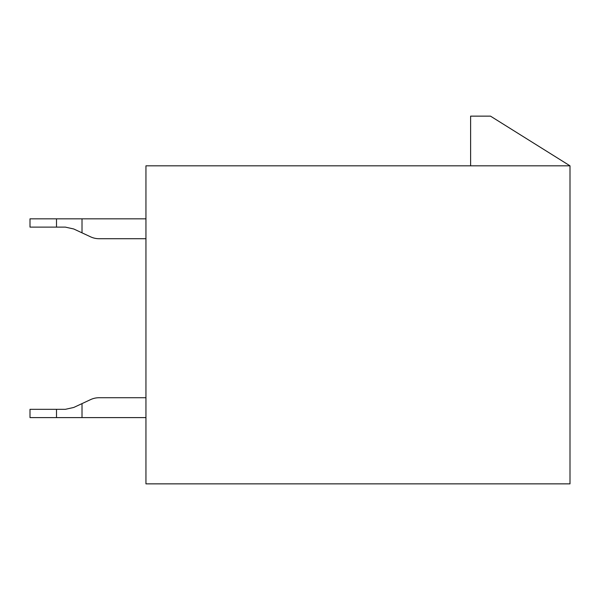 <?xml version="1.0" encoding="UTF-8"?>
<svg xmlns="http://www.w3.org/2000/svg" width="600" height="600" viewBox="0 0 600 600"><rect width="100%" height="100%" fill="white"/><g stroke="black" fill="none" stroke-linecap="round" stroke-linejoin="round"><path stroke-width="0.9" d="M145.95 483.862L145.95 165.825L570 165.825L570 483.862L145.95 483.862M570 165.825L490.493 116.137L470.61 116.137L470.61 165.825M145.95 238.71L99.03 238.71L145.95 238.71M99.03 238.71A19.875 19.875 0 0 1 90.63 236.85L73.748 228.983L65.347 227.115L73.748 228.983L65.347 227.115L73.748 228.983L65.347 227.115L73.748 228.983L65.347 227.115L73.748 228.983L65.347 227.115L73.748 228.983L65.347 227.115L73.748 228.983L65.347 227.115L73.748 228.983L65.347 227.115L30 227.115L30 218.835L145.95 218.835M145.95 397.732L99.03 397.732A19.875 19.875 0 0 0 90.63 399.592L82.012 403.612L82.012 417.607L30 417.607L30 409.327L65.347 409.327L73.748 407.46L65.347 409.327M65.347 227.115L73.748 228.983M56.505 227.115L56.505 218.835M82.012 232.83L82.012 218.835M145.95 417.607L82.012 417.607M73.748 407.46L82.012 403.612M56.505 409.327L56.505 417.607"/></g></svg>
